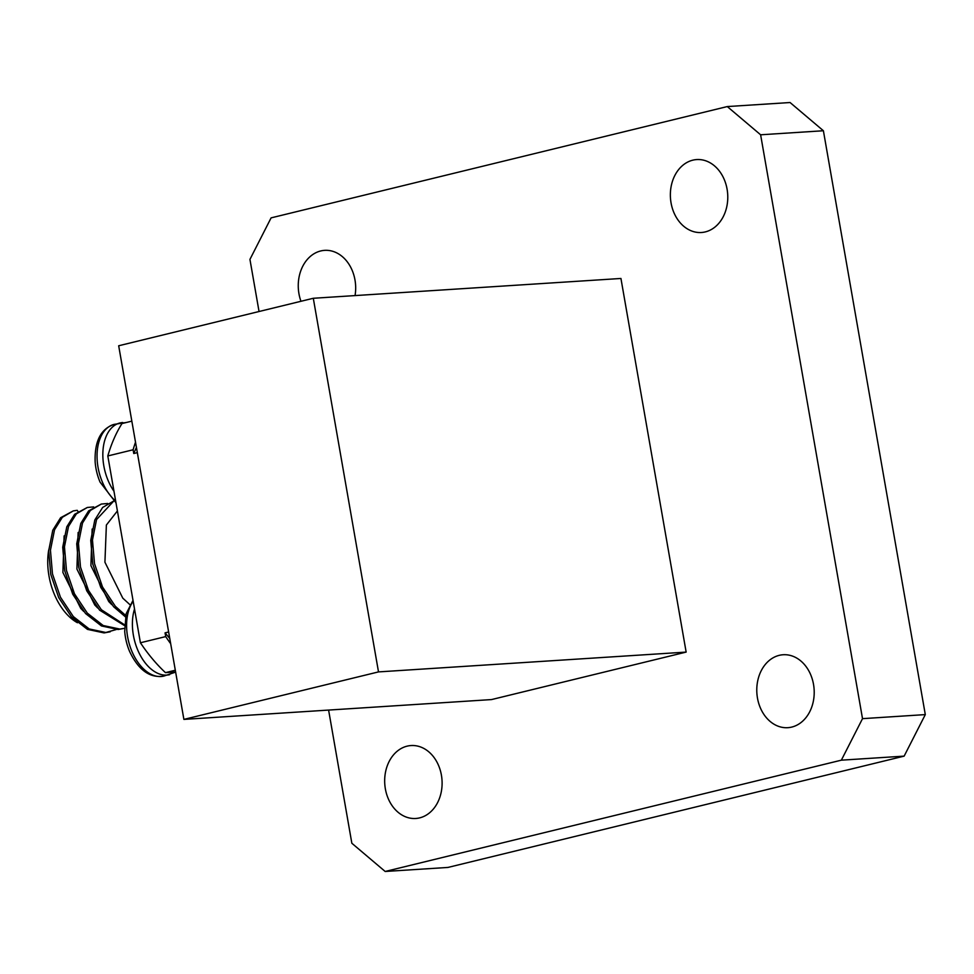 <?xml version="1.0" encoding="UTF-8"?>
<svg xmlns="http://www.w3.org/2000/svg" width="974" height="974" viewBox="0 0 974 974"><rect width="100%" height="100%" fill="white"/><g stroke="black" fill="none" stroke-linecap="round" stroke-linejoin="round"><path stroke-width="1.46" d="M92.14 529.052L90.911 565.638L108.771 601.567L111.803 604.647M117.404 510.948L106.373 525.035L104.924 562.217L122.785 598.146L129.895 604.647M77.47 622.739A53.29 32.714 -103.7 0 1 48.968 575.865A53.29 32.714 -103.7 0 1 48.749 549.823M64.114 535.895L62.896 572.468L80.757 608.409L83.776 611.477M78.127 532.474L76.909 569.047L94.77 604.988L97.79 608.068M135.508 442.208A158.604 97.363 76.3 0 0 133.109 449.781L107.81 455.954L140.414 642.767A158.604 97.363 -103.7 0 0 151.36 657.572L153.502 660.129A158.604 97.363 -103.7 0 0 165.458 672.644L175.612 671.987M129.627 651.496A64.162 64.162 0 0 1 124.709 631.335L124.709 631.335A40.238 24.703 76.3 0 0 125.476 637.361A40.238 24.703 76.3 0 0 129.627 651.496L129.627 651.496C138.515 670.136 149.923 678.33 163.839 676.09L175.637 672.109M100.066 482.118A64.162 64.162 0 0 1 95.148 461.956L95.148 461.956A40.238 24.703 76.3 0 0 95.902 467.983A40.238 24.703 76.3 0 0 100.066 482.118L115.979 502.779M355.047 295.585A36.549 28.684 -93.7 0 0 324.622 250.355A36.549 28.684 -93.7 0 0 320.714 250.963A36.549 28.684 -93.7 0 0 300.966 301.283M419.648 817.88A36.549 28.684 -93.7 0 0 441.782 777.654A36.549 28.684 -93.7 0 0 411.04 745.548A36.549 28.684 -93.7 0 0 407.132 746.145A36.549 28.684 -93.7 0 0 384.998 786.359A36.549 28.684 -93.7 0 0 415.74 818.477A36.549 28.684 -93.7 0 0 419.648 817.88M791.752 727.079A36.549 28.684 -93.7 0 0 813.887 686.865A36.549 28.684 -93.7 0 0 783.145 654.747A36.549 28.684 -93.7 0 0 779.237 655.344A36.549 28.684 -93.7 0 0 757.102 695.57A36.549 28.684 -93.7 0 0 787.844 727.688A36.549 28.684 -93.7 0 0 791.752 727.079M705.334 231.897A36.549 28.684 -93.7 0 0 727.456 191.683A36.549 28.684 -93.7 0 0 696.727 159.566A36.549 28.684 -93.7 0 0 692.818 160.162A36.549 28.684 -93.7 0 0 670.684 200.388A36.549 28.684 -93.7 0 0 701.426 232.506A36.549 28.684 -93.7 0 0 705.334 231.897M107.81 455.954A158.604 97.363 -103.7 0 1 113.41 440.09L114.615 437.314A158.604 97.363 -103.7 0 1 121.994 423.556L131.843 421.145M259.047 311.522L249.941 259.401L271.101 217.872L727.286 106.568L790.072 102.526L823.395 130.747L925.3 714.599L904.14 756.128L447.967 867.432L385.18 871.474L841.353 760.17L862.514 718.654L925.3 714.599M118.682 345.77L183.891 719.396L491.529 699.576L686.146 652.093L620.937 278.467L313.299 298.275L118.682 345.77M904.14 756.128L841.353 760.17M823.395 130.747L760.621 134.789L862.514 718.654M385.18 871.474L351.845 843.253L328.603 710.07M760.621 134.789L727.286 106.568M183.891 719.396L378.509 671.902L686.146 652.093M378.509 671.902L313.299 298.275M165.458 672.644L175.308 670.234M137.334 452.642L133.755 453.519L136.421 447.419M133.109 449.781L133.755 453.519M140.414 642.767L165.714 636.594A158.604 97.363 76.3 0 0 170.681 643.692M169.768 638.469L165.056 632.856L165.714 636.594M165.056 632.856L168.636 631.98M116.174 629.569L105.825 632.491L89.182 628.948L73.306 616.554L60.461 597.22L52.474 573.917L50.441 550.237L54.52 529.819L62.348 517.291L73.281 510.9L77.202 510.327L77.969 511.423M93.662 506.906L87.295 507.478L76.362 513.87L68.533 526.398L64.454 546.828L66.488 570.508L74.474 593.799L87.319 613.133L103.195 625.527L119.839 629.07L124.55 628.303M107.676 503.485L101.308 504.057L90.375 510.449L82.534 522.977L78.468 543.407L80.501 567.087L88.488 590.378L101.333 609.712L124.562 624.821M113.715 501.099L96.548 519.556L92.469 539.986L94.515 563.666L102.501 586.957L115.346 606.303L125.719 615.483M73.281 510.9L60.607 517.718L52.779 530.246L48.7 550.663L50.745 574.343L58.72 597.646L71.565 616.98L87.453 629.374L104.084 632.917L110.208 631.797M87.295 507.478L74.621 514.296L66.792 526.824L62.713 547.242L64.759 570.922L72.733 594.225L85.578 613.559L101.466 625.953L118.097 629.496L124.222 628.376M101.308 504.057L88.634 510.875L80.805 523.403L76.727 543.833L78.772 567.513L86.747 590.804L99.591 610.138L124.538 625.625M113.641 501.05L102.647 507.454L94.819 519.982L90.74 540.412L92.773 564.092L100.76 587.383L113.605 606.717L125.439 616.859M134.522 609.03A42.381 26.018 76.3 0 0 133.377 635.194A42.381 26.018 76.3 0 0 166.846 675.104A42.381 26.018 76.3 0 0 169.634 674.678M133.17 601.299A42.381 26.018 76.3 0 0 127.582 636.606A42.381 26.018 76.3 0 0 161.051 676.516A42.381 26.018 76.3 0 0 163.839 676.09M122.761 422.533A42.381 26.018 76.3 0 0 119.985 422.959A42.381 26.018 76.3 0 0 103.816 465.816A42.381 26.018 76.3 0 0 113.97 491.249M95.148 461.956C94.454 441.332 100.797 428.803 114.189 424.372A42.381 26.018 76.3 0 0 98.021 467.228A42.381 26.018 76.3 0 0 115.675 501.038M114.189 424.372L126.425 422.473M124.709 631.335L126.157 613.717L133.012 600.374"/></g></svg>
